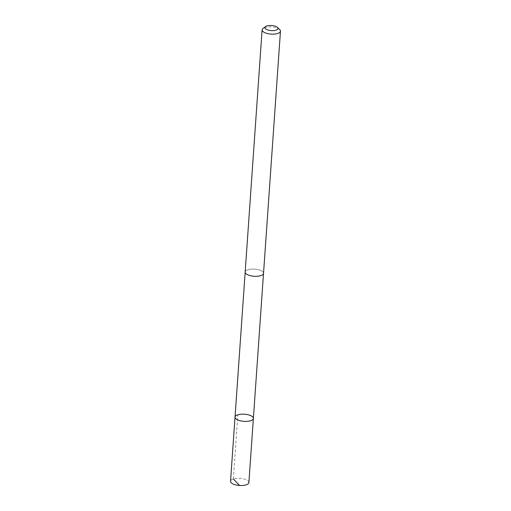 <?xml version="1.0" encoding="UTF-8"?>
<svg xmlns="http://www.w3.org/2000/svg" width="511" height="511" viewBox="0 0 511 511"><rect width="100%" height="100%" fill="white"/><g stroke="black" fill="none" stroke-linecap="round" stroke-linejoin="round"><path stroke-width="0.38" stroke-dasharray="2.56 1.92" d="M248.895 482.556A9.204 3.583 4 0 0 240.432 478.379A9.204 3.583 4 0 0 230.538 481.273M253.635 276.227A9.192 3.577 4 0 0 263.516 273.334A9.192 3.577 4 0 0 255.059 269.163A9.192 3.577 4 0 0 245.178 272.056A9.192 3.577 4 0 0 253.635 276.227M235.028 417.129A9.198 3.577 -176 0 1 244.45 414.204A9.198 3.577 -176 0 1 253.379 418.413M263.504 273.513L263.516 273.334A9.204 3.583 4 0 0 255.059 269.163A9.204 3.583 4 0 0 245.165 272.056M279.709 29.581A9.204 3.583 4 0 0 271.999 26.968A9.204 3.583 4 0 0 263.069 28.418M233.355 478.948L237.845 414.811"/><path stroke-width="0.77" d="M243.492 421.307A9.198 3.577 -176 0 1 235.028 417.129A9.198 3.577 -176 0 1 244.45 414.204A9.198 3.577 -176 0 1 253.379 418.413A9.198 3.577 -176 0 1 243.492 421.307A9.198 3.577 -176 0 1 235.028 417.129L230.538 481.273A9.204 3.583 4 0 0 239.001 485.45A9.204 3.583 4 0 0 248.895 482.556L253.379 418.413A9.198 3.577 -176 0 1 243.492 421.307M265.611 26.578L263.069 28.418A9.204 3.583 4 0 0 262.105 29.862L245.165 272.056A9.204 3.583 4 0 0 254.095 276.266A9.204 3.583 4 0 0 263.529 273.334L280.462 31.145A9.204 3.583 4 0 0 279.709 29.581L277.447 27.402A6.547 2.549 4 0 0 271.961 25.55A6.547 2.549 4 0 0 265.611 26.578A6.547 2.549 4 0 0 271.277 30.603A6.547 2.549 4 0 0 277.447 27.402M262.105 29.862A9.204 3.583 4 0 0 271.034 34.077A9.204 3.583 4 0 0 280.462 31.145M239.474 485.418L233.355 478.948M245.165 272.235L235.028 417.129M263.504 273.513L253.379 418.413"/></g></svg>
